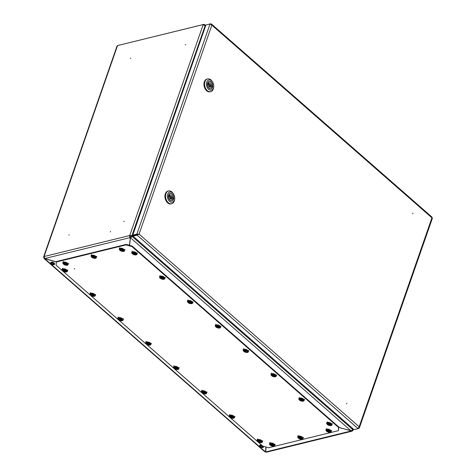 <?xml version="1.0" encoding="UTF-8"?>
<svg xmlns="http://www.w3.org/2000/svg" width="476" height="476" viewBox="0 0 476 476"><rect width="100%" height="100%" fill="white"/><g stroke="black" fill="none" stroke-linecap="round" stroke-linejoin="round"><path stroke-width="0.71" d="M110.378 231.509L110.462 231.913L110.462 231.413M69.187 234.841L68.865 235.013L69.187 234.841M123.837 221.376L124.29 221.423L123.891 221.322M130.46 58.233L130.918 58.262L130.531 58.149M185.325 44.792L185.795 44.809L185.39 44.708M129.418 245.301L130.436 237.066L129.531 245.33M56.465 261.854L44.708 258.539L44.072 256.534L117.536 45.577L203.198 24.568L204.966 25.841L205.251 26.953M351.264 430.732L338.733 427.46M265.626 451.95L351.181 430.97A1.487 1 76.2 0 0 351.954 431.208L266.346 452.2L265.626 451.95L266.161 447.059M137.403 234.519L138.605 234.204M133.619 235.578L137.856 234.222M118.066 45.446L203.906 24.371L204.579 24.556L205.108 25.805L131.751 236.09A1.487 0.762 -160.8 0 0 129.734 235.525L130.126 235.864A0.875 0.446 -160.8 0 1 131.311 236.197L139.081 234.103L136.868 234.121L137.255 234.46L133.149 235.465L132.756 235.126L136.868 234.121L210.041 23.996L211.85 25.145L211.493 24.056L210.743 23.8L210.618 24.163M352.317 428.156L352.413 429.56M351.954 431.208A1.487 1 76.2 0 0 352.543 430.59L352.157 430.25A0.875 0.446 -160.8 0 0 352.424 430.048A0.875 0.446 -160.8 0 0 352.329 429.715M352.543 430.59A1.487 0.762 -160.8 0 0 353.002 430.25A1.487 0.762 -160.8 0 0 352.668 429.501L352.942 428.703M44.101 257.587L43.953 257.623A1.487 0.762 19.2 0 1 43.613 256.873A1.487 0.762 19.2 0 1 44.072 256.534L129.734 235.525A1.487 1 76.2 0 0 130.263 237.56L44.708 258.539M43.613 256.873L117.036 46.041L117.536 45.577M205.525 26.168L205.108 25.805L205.34 26.698M130.126 235.864A0.875 0.589 76.2 0 0 130.436 237.066M43.953 257.623L44.095 258.533L44.732 258.545M265.953 447L265.418 451.891L264.9 451.837L44.095 258.533M56.43 261.961L44.696 258.652L265.418 451.891L266.066 447.035M351.526 430.584A0.875 0.589 76.2 0 0 352.157 430.25L351.847 430.328M338.745 427.365L351.014 430.822A1.487 0.791 -48.8 0 0 352.496 429.352L352.151 428.013M133.125 235.906L131.917 236.239A1.487 0.791 131.2 0 1 130.43 237.708L129.597 245.348M133.131 235.894L131.477 236.346A0.875 0.464 131.2 0 1 130.602 237.209L130.43 237.708L351.014 430.822M138.165 234.507L137.546 234.674M131.477 236.346L131.917 236.239L352.496 429.352M346.576 403.856L346.796 403.231L346.576 403.856M412.99 213.141L412.769 213.766L412.99 213.141M431.744 217.282L432.012 218.329M210.743 23.8L206.632 24.829M358.577 428.221L358.839 428.454L359.386 427.865L359.166 426.782L358.136 428.65L354.031 429.655L133.03 236.173L133.203 235.679M358.839 428.454L358.184 428.614M137.314 234.674L137.136 235.168L139.081 234.103L359.166 426.782L431.928 217.824L211.85 25.145L139.081 234.103M358.136 428.65L137.136 235.168L133.03 236.173M138.647 234.21L137.255 234.46M210.041 23.996L205.929 25.002L132.756 235.126M210.297 84.436A0.768 0.518 76.2 0 0 209.868 85.674A0.768 0.518 76.2 0 0 210.297 84.436M209.607 85.96L210.624 86.852L212.629 86.358A3.719 2.505 76.2 0 0 211.13 82.039A3.719 2.505 76.2 0 0 209.196 81.45A3.719 2.505 76.2 0 0 208.03 82.33L209.053 83.229L207.476 83.615M212.629 86.358L211.606 85.466A2.184 1.476 76.2 0 0 210.701 83.282A2.184 1.476 76.2 0 0 209.565 82.931A2.184 1.476 76.2 0 0 209.053 83.229M209.238 84.478A2.184 1.476 76.2 0 0 208.696 83.776A2.184 1.476 76.2 0 0 208.143 83.455M209 88.161A3.826 2.582 76.2 0 0 210.993 88.774A3.826 2.582 76.2 0 0 212.748 85.876A3.826 2.582 76.2 0 0 211.165 81.955A3.826 2.582 76.2 0 0 209.172 81.342A3.826 2.582 76.2 0 0 207.417 84.234A3.826 2.582 76.2 0 0 209 88.161M211.564 80.801A5.248 3.54 76.2 0 0 206.739 82.128A5.248 3.54 76.2 0 0 208.601 89.309A5.248 3.54 76.2 0 0 213.73 86.364A5.248 3.54 76.2 0 0 212.712 82.211A5.248 3.54 76.2 0 0 211.564 80.801M213.73 86.364L213.7 86.924A6.557 4.421 -103.8 0 1 210.701 91.654A6.557 4.421 -103.8 0 1 207.292 90.607A6.557 4.421 -103.8 0 1 204.573 83.883A6.557 4.421 -103.8 0 1 207.578 78.915A6.557 4.421 -103.8 0 1 210.993 79.968A6.557 4.421 -103.8 0 1 212.427 81.729L212.712 82.211M207.578 78.915L206.953 79.07A6.557 4.421 76.2 0 0 203.948 84.038A6.557 4.421 76.2 0 0 206.661 90.761A6.557 4.421 76.2 0 0 210.077 91.809L210.701 91.654M210.327 85.775L211.606 85.466M207.536 83.752L208.559 84.651A2.184 1.476 76.2 0 0 210.606 87.179A2.184 1.476 76.2 0 0 211.112 86.882L212.135 87.78A3.719 2.505 76.2 0 1 210.969 88.667A3.719 2.505 76.2 0 1 208.411 87.37A3.719 2.505 76.2 0 1 207.536 83.752L207.453 83.77M210.017 87.15L211.112 86.882M171.271 196.505A0.768 0.518 76.2 0 0 170.842 197.742A0.768 0.518 76.2 0 0 171.271 196.505M170.581 198.028L171.598 198.92L173.603 198.427A3.719 2.505 76.2 0 0 172.104 194.107A3.719 2.505 76.2 0 0 170.17 193.512A3.719 2.505 76.2 0 0 169.004 194.398L170.027 195.297L168.45 195.684M173.603 198.427L172.58 197.534A2.184 1.476 76.2 0 0 171.675 195.35A2.184 1.476 76.2 0 0 170.539 194.999A2.184 1.476 76.2 0 0 170.027 195.297M170.212 196.546A2.184 1.476 76.2 0 0 169.67 195.844A2.184 1.476 76.2 0 0 169.117 195.523M169.974 200.229A3.826 2.582 76.2 0 0 171.967 200.836A3.826 2.582 76.2 0 0 173.722 197.945A3.826 2.582 76.2 0 0 172.139 194.018A3.826 2.582 76.2 0 0 170.146 193.411A3.826 2.582 76.2 0 0 168.391 196.302A3.826 2.582 76.2 0 0 169.974 200.229M172.538 192.869A5.248 3.54 76.2 0 0 167.713 194.196A5.248 3.54 76.2 0 0 169.575 201.378A5.248 3.54 76.2 0 0 174.704 198.433A5.248 3.54 76.2 0 0 173.686 194.279A5.248 3.54 76.2 0 0 172.538 192.869M174.704 198.433L174.674 198.992A6.557 4.421 -103.8 0 1 171.675 203.722A6.557 4.421 -103.8 0 1 168.266 202.675A6.557 4.421 -103.8 0 1 165.547 195.951A6.557 4.421 -103.8 0 1 168.552 190.983A6.557 4.421 -103.8 0 1 171.967 192.036A6.557 4.421 -103.8 0 1 173.401 193.797L173.686 194.279M168.552 190.983L167.927 191.138A6.557 4.421 76.2 0 0 164.922 196.106A6.557 4.421 76.2 0 0 167.635 202.83A6.557 4.421 76.2 0 0 171.051 203.877L171.675 203.722M171.3 197.843L172.58 197.534M168.51 195.82L169.533 196.713A2.184 1.476 76.2 0 0 171.58 199.248A2.184 1.476 76.2 0 0 172.086 198.95L173.109 199.849A3.719 2.505 76.2 0 1 171.943 200.735A3.719 2.505 76.2 0 1 169.385 199.438A3.719 2.505 76.2 0 1 168.51 195.82L168.427 195.838M170.991 199.218L172.086 198.95M74.678 268.946L74.357 268.524L74.678 268.946M338.436 430.197L338.263 430.691L268.654 447.761L262.734 446.095L56.079 265.174L56.43 261.967L126.039 244.89L126.211 244.396L132.132 246.068L338.787 426.99L338.436 430.197M56.43 261.967L56.602 261.467L126.211 244.396M132.132 246.068L131.959 246.562L338.615 427.484L338.787 426.99M338.263 430.691L338.615 427.484M131.959 246.562L126.039 244.89M64.415 270.029L64.064 270.927L63.54 270.469L64.147 270.362L63.611 269.821L64.201 269.678L64.748 270.219L65.396 270.011L65.92 270.475L65.277 270.683L65.849 271.118L64.064 270.927L64.165 270.386M65.337 270.065L65.242 270.677L65.759 270.368M64.706 270.178L65.337 270.047M64.248 268.809A2.077 1.065 -160.8 0 0 63.564 268.863A2.077 1.065 -160.8 0 0 62.927 269.339A2.077 1.065 -160.8 0 0 62.897 269.493M66.777 270.844A2.077 1.065 -160.8 0 0 66.848 270.701A2.077 1.065 -160.8 0 0 66.14 269.47M63.838 269.803L64.254 270.332L63.742 270.439M64.212 269.708L63.808 269.862M63.76 270.463L65.688 271.022M64.95 270.19L64.682 270.832L64.807 270.231L64.272 269.749M63.665 270.475L64.421 269.934M63.796 269.803L64.201 269.678M66.753 269.904A2.779 1.422 -160.8 0 0 62.778 268.904A2.779 1.422 -160.8 0 0 62.136 269.475A2.779 1.422 -160.8 0 0 62.767 270.88A2.779 1.422 -160.8 0 0 65.48 271.998A2.779 1.422 -160.8 0 0 67.384 271.302A2.779 1.422 -160.8 0 0 67.235 270.457A2.779 1.422 -160.8 0 0 66.753 269.904M63.011 268.839A2.368 1.214 -160.8 0 0 62.814 270.017M66.521 271.308A2.368 1.214 -160.8 0 0 67.092 270.261M65.147 263.293L64.801 264.192L64.278 263.734L64.885 263.627L64.349 263.085L64.938 262.942L66.658 263.74L66.015 263.948L66.586 264.388L64.801 264.192L64.903 263.65M64.498 263.728L64.891 264.061L66.075 263.311L65.98 263.942L66.497 263.633M65.438 263.442L64.528 263.067L64.992 263.597L64.48 263.704M64.986 262.074A2.077 1.065 -160.8 0 0 64.302 262.127A2.077 1.065 -160.8 0 0 63.665 262.603A2.077 1.065 -160.8 0 0 63.635 262.758M67.515 264.109A2.077 1.065 -160.8 0 0 67.586 263.966A2.077 1.065 -160.8 0 0 66.878 262.734M64.891 262.972L64.528 263.079M65.688 263.454L65.414 264.091L66.586 264.388M64.397 263.74L65.153 263.198M67.485 263.168A2.779 1.422 -160.8 0 0 63.516 262.169A2.779 1.422 -160.8 0 0 62.874 262.74A2.779 1.422 -160.8 0 0 63.504 264.144A2.779 1.422 -160.8 0 0 66.218 265.263A2.779 1.422 -160.8 0 0 68.116 264.567A2.779 1.422 -160.8 0 0 67.967 263.722A2.779 1.422 -160.8 0 0 67.485 263.168M63.748 262.103A2.368 1.214 -160.8 0 0 63.546 263.282M67.253 264.573A2.368 1.214 -160.8 0 0 67.83 263.525M92.267 294.412L91.916 295.31L91.392 294.852L91.999 294.745L91.463 294.204L92.052 294.061L93.772 294.858L93.129 295.066L93.701 295.507L91.916 295.31L92.017 294.769M92.558 294.561L93.189 294.43L93.094 295.06L93.611 294.751M92.1 293.192A2.077 1.065 -160.8 0 0 91.416 293.246A2.077 1.065 -160.8 0 0 90.779 293.722A2.077 1.065 -160.8 0 0 90.749 293.876M94.629 295.227A2.077 1.065 -160.8 0 0 94.7 295.084A2.077 1.065 -160.8 0 0 93.992 293.853M91.642 294.198L92.106 294.715L91.594 294.822M92.064 294.091L91.463 294.204L93.659 294.793M91.612 294.846L93.552 295.417M92.802 294.573L92.528 295.215L92.659 294.614M91.517 294.858L92.273 294.317M134.024 252.958L133.679 253.857L133.149 253.399L133.762 253.291L133.22 252.75L133.81 252.607L134.357 253.149L135.005 252.94L135.529 253.405L134.886 253.613L135.464 254.047L133.679 253.857L133.774 253.315M133.649 253.69L134.958 252.994L134.851 253.607L135.368 253.297M134.315 253.107L134.946 252.976M133.857 251.739A2.077 1.065 -160.8 0 0 133.173 251.792A2.077 1.065 -160.8 0 0 132.536 252.262A2.077 1.065 -160.8 0 0 132.506 252.423M136.386 253.773A2.077 1.065 -160.8 0 0 136.457 253.631A2.077 1.065 -160.8 0 0 135.749 252.399M133.447 252.732L133.863 253.262L133.351 253.422L133.774 253.714M133.768 252.637L133.417 252.792M134.559 253.119L134.291 253.756L135.464 254.047M133.274 253.405L134.03 252.863M161.876 277.341L161.525 278.24L161.001 277.782L161.608 277.675L161.072 277.133L161.661 276.99L162.209 277.532L162.857 277.324L163.381 277.788L162.738 277.996L163.31 278.43L161.525 278.24L161.626 277.698M162.798 277.377L162.703 277.99L163.22 277.681M162.167 277.49L162.798 277.359M161.709 276.122A2.077 1.065 -160.8 0 0 161.025 276.175A2.077 1.065 -160.8 0 0 160.388 276.645A2.077 1.065 -160.8 0 0 160.358 276.806M164.238 278.157A2.077 1.065 -160.8 0 0 164.309 278.014A2.077 1.065 -160.8 0 0 163.601 276.782M161.299 277.115L161.715 277.645L161.203 277.752M161.673 277.02L161.275 277.163M161.221 277.776L163.31 278.43M162.411 277.502L162.143 278.139L162.268 277.544L161.733 277.056M161.126 277.788L161.882 277.246M93.367 256.374L93.022 257.272L92.499 256.814L93.106 256.707L92.57 256.165L93.159 256.023L93.701 256.564L94.355 256.356L94.879 256.82L94.23 257.028L94.807 257.462L93.022 257.272L93.123 256.731M93.659 256.522L94.302 256.409L94.23 257.028L94.718 256.683M93.207 255.154A2.077 1.065 -160.8 0 0 92.522 255.207A2.077 1.065 -160.8 0 0 91.886 255.677A2.077 1.065 -160.8 0 0 91.856 255.838M95.736 257.189A2.077 1.065 -160.8 0 0 95.807 257.046A2.077 1.065 -160.8 0 0 95.099 255.814M92.749 256.147L93.112 256.052L92.57 256.165L93.213 256.677L92.701 256.784M94.296 256.391L93.671 256.558L93.231 256.088M92.713 256.808L94.641 257.367M93.903 256.534L93.635 257.171L93.766 256.576M92.618 256.82L93.373 256.278M271.802 444.215L271.457 445.12L270.933 444.655L271.54 444.554L271.005 444.013L271.594 443.864L273.313 444.661L272.671 444.87L273.242 445.31L271.457 445.12L271.558 444.578M273.141 445.256L272.605 444.78L272.706 444.263L272.635 444.864L273.153 444.56M272.094 444.37L272.79 444.203L273.194 444.596M271.641 443.001A2.077 1.065 -160.8 0 0 270.957 443.049A2.077 1.065 -160.8 0 0 270.32 443.525A2.077 1.065 -160.8 0 0 270.291 443.68M274.17 445.03A2.077 1.065 -160.8 0 0 274.241 444.887A2.077 1.065 -160.8 0 0 273.533 443.656M271.183 444.007L271.647 444.524L271.136 444.626M271.606 443.9L271.005 444.013L271.665 443.935M271.153 444.649L273.093 445.221M272.343 444.376L272.076 445.018L272.201 444.417M272.73 444.239L272.105 444.4L271.594 443.864M271.058 444.661L271.808 444.12M300.023 437.295L299.678 438.194L299.154 437.736L299.761 437.634L299.225 437.087L299.815 436.944L301.534 437.742L300.892 437.95L301.463 438.39L299.678 438.194L299.779 437.652M299.374 437.73L299.767 438.069L300.951 437.313L300.856 437.944L301.373 437.634M300.314 437.45L299.404 437.075L299.868 437.605L299.356 437.706M299.862 436.075A2.077 1.065 -160.8 0 0 299.178 436.129A2.077 1.065 -160.8 0 0 298.541 436.605A2.077 1.065 -160.8 0 0 298.511 436.76M302.391 438.11A2.077 1.065 -160.8 0 0 302.462 437.968A2.077 1.065 -160.8 0 0 301.754 436.736M299.767 436.974L299.41 437.081M300.564 437.456L300.296 438.098L301.296 438.289M299.273 437.742L300.029 437.2M120.113 318.795L119.768 319.693L119.244 319.235L119.851 319.134L119.315 318.587L119.904 318.444L121.624 319.241L120.981 319.45L121.553 319.89L119.768 319.693L119.869 319.152M120.404 318.944L121.047 318.831L120.975 319.45L121.463 319.134M119.952 317.575A2.077 1.065 -160.8 0 0 119.268 317.629A2.077 1.065 -160.8 0 0 118.631 318.105A2.077 1.065 -160.8 0 0 118.601 318.26M122.481 319.61A2.077 1.065 -160.8 0 0 122.552 319.467A2.077 1.065 -160.8 0 0 121.844 318.236M119.857 318.474L119.5 318.581L119.958 319.098L119.446 319.206M121.041 318.813L119.524 318.551M119.464 319.229L121.386 319.789M120.654 318.956L120.386 319.598L120.511 318.997M119.363 319.241L120.119 318.7L119.952 319.075M189.728 301.724L189.377 302.623L188.853 302.165L189.46 302.058L188.924 301.516L189.513 301.373L190.061 301.915L190.709 301.707L191.233 302.171L190.59 302.379L191.162 302.813L189.377 302.623L189.478 302.082M190.019 301.873L190.65 301.742L190.555 302.373L191.072 302.064M189.561 300.505A2.077 1.065 -160.8 0 0 188.877 300.558A2.077 1.065 -160.8 0 0 188.24 301.028A2.077 1.065 -160.8 0 0 188.21 301.189M192.09 302.54A2.077 1.065 -160.8 0 0 192.161 302.397A2.077 1.065 -160.8 0 0 191.453 301.165M189.103 301.51L189.567 302.028L189.055 302.135M189.525 301.403L191.12 302.105M189.353 302.456L191.013 302.73M189.073 302.159L189.472 302.48M190.263 301.885L189.995 302.522L190.12 301.927M188.978 302.171L189.734 301.629L189.567 302.004M147.965 343.178L147.619 344.077L147.096 343.618L147.703 343.517L147.167 342.97L147.756 342.827L149.476 343.624L148.833 343.833L149.404 344.273L147.619 344.077L147.792 343.434L147.298 343.589M148.256 343.327L148.899 343.214L148.827 343.833L149.333 343.535M147.804 341.958A2.077 1.065 -160.8 0 0 147.12 342.012A2.077 1.065 -160.8 0 0 146.483 342.488A2.077 1.065 -160.8 0 0 146.453 342.643M150.333 343.993A2.077 1.065 -160.8 0 0 150.404 343.85A2.077 1.065 -160.8 0 0 149.696 342.619M147.393 342.952L147.792 343.434L147.971 343.083M147.346 342.952L147.715 342.851L147.37 343M148.893 343.196L148.268 343.363L147.828 342.898M147.274 343.618L149.238 344.172M148.5 343.339L148.232 343.981L148.363 343.38M148 343.113L147.703 343.511M217.574 326.108L217.229 327.006L216.705 326.548L217.312 326.441L216.776 325.899L217.365 325.757L217.913 326.298L218.561 326.09L219.085 326.554L218.442 326.762L219.014 327.196L217.229 327.006L217.33 326.465M217.865 326.256L218.508 326.143L218.436 326.762L218.924 326.417M217.413 324.888A2.077 1.065 -160.8 0 0 216.729 324.941A2.077 1.065 -160.8 0 0 216.092 325.417A2.077 1.065 -160.8 0 0 216.062 325.572M219.942 326.923A2.077 1.065 -160.8 0 0 220.013 326.78A2.077 1.065 -160.8 0 0 219.305 325.548M216.961 325.882L217.318 325.786L216.776 325.899L217.419 326.411L216.907 326.518M218.502 326.125L217.877 326.292L217.437 325.828M216.925 326.542L218.847 327.101M218.115 326.268L217.847 326.905L217.972 326.31M216.824 326.554L217.58 326.012M175.817 367.561L175.471 368.46L174.948 368.002L175.555 367.9L175.019 367.353L175.608 367.21L177.328 368.007L176.679 368.216L177.256 368.656L175.471 368.46L175.573 367.918M175.448 368.293L176.745 367.579L176.65 368.21L177.161 367.9M176.108 367.71L175.198 367.335M175.656 366.341A2.077 1.065 -160.8 0 0 174.972 366.395A2.077 1.065 -160.8 0 0 174.335 366.871A2.077 1.065 -160.8 0 0 174.305 367.026M178.185 368.376A2.077 1.065 -160.8 0 0 178.256 368.234A2.077 1.065 -160.8 0 0 177.548 367.002M175.245 367.335L175.662 367.871L175.15 367.972M175.561 367.24L175.216 367.395M176.352 367.722L176.084 368.365L177.09 368.555M175.162 367.996L175.567 368.317M175.067 368.007L175.822 367.466M245.426 350.491L245.08 351.389L244.557 350.931L245.164 350.824L244.628 350.282L245.217 350.14L245.759 350.681L246.413 350.473L246.937 350.937L246.294 351.145L246.865 351.58L245.08 351.389L245.182 350.848M245.717 350.639L246.354 350.509L246.288 351.145L246.794 350.848M245.265 349.271A2.077 1.065 -160.8 0 0 244.581 349.325A2.077 1.065 -160.8 0 0 243.944 349.8A2.077 1.065 -160.8 0 0 243.914 349.955M247.794 351.306A2.077 1.065 -160.8 0 0 247.865 351.163A2.077 1.065 -160.8 0 0 247.157 349.931M244.854 350.265L245.271 350.794L244.759 350.901M245.17 350.169L244.831 350.312M244.735 350.931L246.865 351.58M245.967 350.651L245.693 351.294L245.824 350.693M244.676 350.937L245.432 350.395M203.668 391.944L203.323 392.843L202.8 392.385L203.407 392.283L202.865 391.736L203.46 391.593L205.18 392.391L204.531 392.599L205.108 393.039L203.323 392.843L203.419 392.301M203.96 392.093L204.603 391.98L204.531 392.599L205.013 392.283M203.508 390.725A2.077 1.065 -160.8 0 0 202.824 390.778A2.077 1.065 -160.8 0 0 202.181 391.254A2.077 1.065 -160.8 0 0 202.151 391.409M206.031 392.76A2.077 1.065 -160.8 0 0 206.108 392.617A2.077 1.065 -160.8 0 0 205.4 391.385M203.091 391.718L203.508 392.254L203.002 392.355M203.05 391.724L203.413 391.623L203.062 391.778M204.597 391.962L204.049 392.153L203.526 391.665M203.014 392.379L204.942 392.938M204.204 392.105L203.936 392.748L204.061 392.147M202.919 392.391L203.674 391.849M273.278 374.874L272.932 375.772L272.409 375.314L273.016 375.207L272.48 374.666L273.069 374.523L274.789 375.32L274.14 375.528L274.717 375.969L272.932 375.772L273.034 375.231M272.623 375.308L273.022 375.641L274.212 374.909L274.111 375.522L274.622 375.213M273.569 375.023L274.206 374.892M273.117 373.654A2.077 1.065 -160.8 0 0 272.433 373.708A2.077 1.065 -160.8 0 0 271.796 374.184A2.077 1.065 -160.8 0 0 271.766 374.338M275.646 375.689A2.077 1.065 -160.8 0 0 275.717 375.546A2.077 1.065 -160.8 0 0 275.009 374.315M272.706 374.648L273.123 375.177L272.611 375.284M273.022 374.553L272.677 374.707M273.813 375.034L273.545 375.671L274.551 375.867M272.528 375.32L273.284 374.779M121.588 249.454L121.243 250.352L120.72 249.894L121.326 249.787L120.785 249.245L121.38 249.103L121.921 249.644L122.576 249.436L123.1 249.894L122.451 250.108L123.028 250.543L121.243 250.352L121.338 249.811M121.219 250.186L122.516 249.472L122.421 250.102L122.933 249.793M121.88 249.602L120.969 249.228M121.428 248.234A2.077 1.065 -160.8 0 0 120.743 248.282A2.077 1.065 -160.8 0 0 120.107 248.758A2.077 1.065 -160.8 0 0 120.071 248.912M123.95 250.263A2.077 1.065 -160.8 0 0 124.028 250.126A2.077 1.065 -160.8 0 0 123.32 248.894M121.011 249.228L121.434 249.757L120.922 249.864M121.332 249.132L120.987 249.281M122.124 249.614L121.856 250.251L122.862 250.447M120.934 249.888L121.338 250.209M120.839 249.9L121.594 249.359M328.244 430.375L327.899 431.274L327.375 430.816L327.982 430.715L327.446 430.167L328.035 430.024L329.755 430.822L329.112 431.03L329.684 431.47L327.899 431.274L328.071 430.631L327.577 430.786M328.535 430.524L329.178 430.411L329.106 431.03L329.588 430.715M328.083 429.156A2.077 1.065 -160.8 0 0 327.399 429.209A2.077 1.065 -160.8 0 0 326.762 429.685A2.077 1.065 -160.8 0 0 326.732 429.84M330.612 431.191A2.077 1.065 -160.8 0 0 330.683 431.048A2.077 1.065 -160.8 0 0 329.975 429.816M327.672 430.149L328.071 430.631L328.25 430.28M327.625 430.149L327.994 430.048L327.649 430.197M329.172 430.393L328.547 430.56L328.107 430.096M327.589 430.81L329.517 431.369M328.779 430.536L328.511 431.179L328.642 430.578M231.52 416.327L231.175 417.226L230.646 416.768L231.259 416.667L230.717 416.119L231.312 415.976L233.032 416.774L232.383 416.982L232.96 417.422L231.175 417.226L231.271 416.684M232.449 416.369L232.347 416.976L232.865 416.667M231.812 416.476L232.449 416.345M231.354 415.108A2.077 1.065 -160.8 0 0 230.676 415.161A2.077 1.065 -160.8 0 0 230.033 415.637A2.077 1.065 -160.8 0 0 230.003 415.792M233.883 417.143A2.077 1.065 -160.8 0 0 233.96 417A2.077 1.065 -160.8 0 0 233.246 415.768M230.943 416.107L231.36 416.637L230.854 416.738M231.324 416.012L230.919 416.149M230.866 416.762L232.96 417.422M232.056 416.488L231.788 417.131L231.913 416.53L230.902 416.107M230.771 416.774L231.526 416.232M301.13 399.257L300.784 400.155L300.261 399.697L300.868 399.596L300.326 399.049L300.921 398.906L302.641 399.703L301.992 399.911L302.569 400.352L300.784 400.155L300.88 399.614M300.475 399.691L300.874 400.03L302.064 399.293L301.962 399.905L302.474 399.596M301.421 399.406L302.058 399.275M300.969 398.037A2.077 1.065 -160.8 0 0 300.285 398.091A2.077 1.065 -160.8 0 0 299.648 398.567A2.077 1.065 -160.8 0 0 299.612 398.721M303.492 400.072A2.077 1.065 -160.8 0 0 303.569 399.929A2.077 1.065 -160.8 0 0 302.861 398.698M300.552 399.031L300.969 399.56L300.463 399.667M300.511 399.031L300.874 398.93L300.534 399.078M301.665 399.418L301.397 400.06L302.415 400.262M300.38 399.703L301.135 399.162M259.372 440.711L259.027 441.609L258.498 441.151L259.111 441.05L258.569 440.502L259.164 440.359L260.884 441.157L260.235 441.365L260.812 441.805L259.027 441.609L259.123 441.068M260.711 441.752L260.17 441.276L260.271 440.758L260.199 441.359L260.717 441.05M259.664 440.859L260.301 440.728M259.206 439.491A2.077 1.065 -160.8 0 0 258.527 439.544A2.077 1.065 -160.8 0 0 257.885 440.02A2.077 1.065 -160.8 0 0 257.855 440.175M261.735 441.526A2.077 1.065 -160.8 0 0 261.806 441.383A2.077 1.065 -160.8 0 0 261.098 440.151M258.748 440.496L259.123 441.472M259.117 440.389L260.765 441.091M258.998 441.442L260.646 441.704M259.908 440.871L259.64 441.514L259.765 440.913M258.623 441.157L259.378 440.615L259.212 440.99M328.981 423.64L328.636 424.538L328.107 424.08L328.72 423.979L328.178 423.432L328.773 423.289L330.493 424.086L329.844 424.294L330.421 424.735L328.636 424.538L328.732 423.997M328.613 424.372L329.91 423.658L329.808 424.289L330.326 423.979M329.273 423.789L328.363 423.414M328.815 422.42A2.077 1.065 -160.8 0 0 328.137 422.474A2.077 1.065 -160.8 0 0 327.494 422.95A2.077 1.065 -160.8 0 0 327.464 423.104M331.344 424.455A2.077 1.065 -160.8 0 0 331.421 424.312A2.077 1.065 -160.8 0 0 330.707 423.081M328.404 423.414L328.821 423.943L328.315 424.051M328.785 423.319L328.375 423.473M329.517 423.801L329.249 424.443L330.255 424.634M328.327 424.074L328.732 424.396M328.232 424.086L328.987 423.545M136.362 252.833A2.779 1.422 -160.8 0 0 132.387 251.834A2.779 1.422 -160.8 0 0 131.745 252.405A2.779 1.422 -160.8 0 0 132.376 253.809A2.779 1.422 -160.8 0 0 135.095 254.928A2.779 1.422 -160.8 0 0 136.993 254.232A2.779 1.422 -160.8 0 0 136.844 253.387A2.779 1.422 -160.8 0 0 136.362 252.833M132.62 251.768A2.368 1.214 -160.8 0 0 132.423 252.946M136.13 254.238A2.368 1.214 -160.8 0 0 136.701 253.19M94.599 294.287A2.779 1.422 -160.8 0 0 90.63 293.293A2.779 1.422 -160.8 0 0 89.988 293.865A2.779 1.422 -160.8 0 0 90.618 295.263A2.779 1.422 -160.8 0 0 93.332 296.381A2.779 1.422 -160.8 0 0 95.23 295.685A2.779 1.422 -160.8 0 0 95.081 294.84A2.779 1.422 -160.8 0 0 94.599 294.287M90.862 293.222A2.368 1.214 -160.8 0 0 90.66 294.4M94.373 295.691A2.368 1.214 -160.8 0 0 94.944 294.644M164.214 277.216A2.779 1.422 -160.8 0 0 160.239 276.217A2.779 1.422 -160.8 0 0 159.597 276.788A2.779 1.422 -160.8 0 0 160.228 278.192A2.779 1.422 -160.8 0 0 162.941 279.311A2.779 1.422 -160.8 0 0 164.845 278.615A2.779 1.422 -160.8 0 0 164.696 277.77A2.779 1.422 -160.8 0 0 164.214 277.216M160.471 276.151A2.368 1.214 -160.8 0 0 160.275 277.329M163.982 278.621A2.368 1.214 -160.8 0 0 164.553 277.573M122.451 318.67A2.779 1.422 -160.8 0 0 118.482 317.676A2.779 1.422 -160.8 0 0 117.84 318.248A2.779 1.422 -160.8 0 0 118.47 319.646A2.779 1.422 -160.8 0 0 121.184 320.764A2.779 1.422 -160.8 0 0 123.082 320.068A2.779 1.422 -160.8 0 0 122.933 319.223A2.779 1.422 -160.8 0 0 122.451 318.67M118.714 317.605A2.368 1.214 -160.8 0 0 118.512 318.783M122.219 320.074A2.368 1.214 -160.8 0 0 122.796 319.027M192.06 301.6A2.779 1.422 -160.8 0 0 188.091 300.6A2.779 1.422 -160.8 0 0 187.449 301.171A2.779 1.422 -160.8 0 0 188.079 302.575A2.779 1.422 -160.8 0 0 190.793 303.694A2.779 1.422 -160.8 0 0 192.691 302.998A2.779 1.422 -160.8 0 0 192.542 302.153A2.779 1.422 -160.8 0 0 192.06 301.6M188.323 300.534A2.368 1.214 -160.8 0 0 188.121 301.713M191.834 303.004A2.368 1.214 -160.8 0 0 192.405 301.957M150.303 343.053A2.779 1.422 -160.8 0 0 146.334 342.06A2.779 1.422 -160.8 0 0 145.692 342.631A2.779 1.422 -160.8 0 0 146.322 344.029A2.779 1.422 -160.8 0 0 149.036 345.148A2.779 1.422 -160.8 0 0 150.934 344.451A2.779 1.422 -160.8 0 0 150.785 343.607A2.779 1.422 -160.8 0 0 150.303 343.053M146.566 341.988A2.368 1.214 -160.8 0 0 146.364 343.166M150.071 344.457A2.368 1.214 -160.8 0 0 150.648 343.41M219.912 325.983A2.779 1.422 -160.8 0 0 215.943 324.983A2.779 1.422 -160.8 0 0 215.301 325.554A2.779 1.422 -160.8 0 0 215.931 326.958A2.779 1.422 -160.8 0 0 218.645 328.077A2.779 1.422 -160.8 0 0 220.543 327.381A2.779 1.422 -160.8 0 0 220.394 326.536A2.779 1.422 -160.8 0 0 219.912 325.983M216.175 324.918A2.368 1.214 -160.8 0 0 215.973 326.096M219.686 327.387A2.368 1.214 -160.8 0 0 220.257 326.34M178.155 367.436A2.779 1.422 -160.8 0 0 174.186 366.443A2.779 1.422 -160.8 0 0 173.544 367.014A2.779 1.422 -160.8 0 0 174.174 368.412A2.779 1.422 -160.8 0 0 176.888 369.531A2.779 1.422 -160.8 0 0 178.786 368.835A2.779 1.422 -160.8 0 0 178.637 367.99A2.779 1.422 -160.8 0 0 178.155 367.436M174.418 366.371A2.368 1.214 -160.8 0 0 174.216 367.549M177.923 368.84A2.368 1.214 -160.8 0 0 178.5 367.793M247.764 350.366A2.779 1.422 -160.8 0 0 243.795 349.366A2.779 1.422 -160.8 0 0 243.153 349.937A2.779 1.422 -160.8 0 0 243.783 351.342A2.779 1.422 -160.8 0 0 246.497 352.46A2.779 1.422 -160.8 0 0 248.395 351.764A2.779 1.422 -160.8 0 0 248.246 350.919A2.779 1.422 -160.8 0 0 247.764 350.366M244.027 349.301A2.368 1.214 -160.8 0 0 243.825 350.479M247.532 351.77A2.368 1.214 -160.8 0 0 248.109 350.723M206.007 391.819A2.779 1.422 -160.8 0 0 202.038 390.826A2.779 1.422 -160.8 0 0 201.396 391.397A2.779 1.422 -160.8 0 0 202.026 392.795A2.779 1.422 -160.8 0 0 204.739 393.914A2.779 1.422 -160.8 0 0 206.638 393.224A2.779 1.422 -160.8 0 0 206.489 392.373A2.779 1.422 -160.8 0 0 206.007 391.819M202.27 390.754A2.368 1.214 -160.8 0 0 202.068 391.932M205.775 393.224A2.368 1.214 -160.8 0 0 206.352 392.176M275.616 374.749A2.779 1.422 -160.8 0 0 271.647 373.749A2.779 1.422 -160.8 0 0 271.005 374.32A2.779 1.422 -160.8 0 0 271.635 375.725A2.779 1.422 -160.8 0 0 274.349 376.843A2.779 1.422 -160.8 0 0 276.247 376.147A2.779 1.422 -160.8 0 0 276.098 375.302A2.779 1.422 -160.8 0 0 275.616 374.749M271.879 373.684A2.368 1.214 -160.8 0 0 271.677 374.862M275.384 376.153A2.368 1.214 -160.8 0 0 275.961 375.106M233.859 416.202A2.779 1.422 -160.8 0 0 229.884 415.209A2.779 1.422 -160.8 0 0 229.248 415.78A2.779 1.422 -160.8 0 0 229.878 417.178A2.779 1.422 -160.8 0 0 232.591 418.297A2.779 1.422 -160.8 0 0 234.489 417.607A2.779 1.422 -160.8 0 0 234.341 416.756A2.779 1.422 -160.8 0 0 233.859 416.202M230.122 415.137A2.368 1.214 -160.8 0 0 229.92 416.316M233.627 417.607A2.368 1.214 -160.8 0 0 234.198 416.56M303.468 399.132A2.779 1.422 -160.8 0 0 299.499 398.138A2.779 1.422 -160.8 0 0 298.857 398.709A2.779 1.422 -160.8 0 0 299.487 400.108A2.779 1.422 -160.8 0 0 302.2 401.226A2.779 1.422 -160.8 0 0 304.099 400.53A2.779 1.422 -160.8 0 0 303.95 399.685A2.779 1.422 -160.8 0 0 303.468 399.132M299.731 398.067A2.368 1.214 -160.8 0 0 299.529 399.245M303.236 400.536A2.368 1.214 -160.8 0 0 303.813 399.489M261.711 440.586A2.779 1.422 -160.8 0 0 257.736 439.592A2.779 1.422 -160.8 0 0 257.094 440.163A2.779 1.422 -160.8 0 0 257.724 441.561A2.779 1.422 -160.8 0 0 260.443 442.68A2.779 1.422 -160.8 0 0 262.341 441.99A2.779 1.422 -160.8 0 0 262.193 441.139A2.779 1.422 -160.8 0 0 261.711 440.586M257.974 439.521A2.368 1.214 -160.8 0 0 257.772 440.699M261.479 441.99A2.368 1.214 -160.8 0 0 262.05 440.943M331.32 423.515A2.779 1.422 -160.8 0 0 327.345 422.521A2.779 1.422 -160.8 0 0 326.709 423.093A2.779 1.422 -160.8 0 0 327.339 424.491A2.779 1.422 -160.8 0 0 330.052 425.609A2.779 1.422 -160.8 0 0 331.95 424.913A2.779 1.422 -160.8 0 0 331.802 424.068A2.779 1.422 -160.8 0 0 331.32 423.515M327.583 422.45A2.368 1.214 -160.8 0 0 327.381 423.628M331.088 424.919A2.368 1.214 -160.8 0 0 331.659 423.872M95.706 256.249A2.779 1.422 -160.8 0 0 91.737 255.249A2.779 1.422 -160.8 0 0 91.094 255.82A2.779 1.422 -160.8 0 0 91.725 257.224A2.779 1.422 -160.8 0 0 94.438 258.343A2.779 1.422 -160.8 0 0 96.336 257.647A2.779 1.422 -160.8 0 0 96.188 256.802A2.779 1.422 -160.8 0 0 95.706 256.249M91.969 255.184A2.368 1.214 -160.8 0 0 91.767 256.362M95.474 257.653A2.368 1.214 -160.8 0 0 96.051 256.6M123.927 249.329A2.779 1.422 -160.8 0 0 119.958 248.329A2.779 1.422 -160.8 0 0 119.315 248.9A2.779 1.422 -160.8 0 0 119.946 250.305A2.779 1.422 -160.8 0 0 122.659 251.423A2.779 1.422 -160.8 0 0 124.557 250.727A2.779 1.422 -160.8 0 0 124.409 249.882A2.779 1.422 -160.8 0 0 123.927 249.329M120.19 248.264A2.368 1.214 -160.8 0 0 119.988 249.436M123.695 250.727A2.368 1.214 -160.8 0 0 124.272 249.68M274.14 444.09A2.779 1.422 -160.8 0 0 270.172 443.096A2.779 1.422 -160.8 0 0 269.529 443.668A2.779 1.422 -160.8 0 0 270.16 445.066A2.779 1.422 -160.8 0 0 272.873 446.185A2.779 1.422 -160.8 0 0 274.771 445.494A2.779 1.422 -160.8 0 0 274.622 444.643A2.779 1.422 -160.8 0 0 274.14 444.09M270.404 443.025A2.368 1.214 -160.8 0 0 270.201 444.203M273.914 445.494A2.368 1.214 -160.8 0 0 274.485 444.447M302.361 437.17A2.779 1.422 -160.8 0 0 298.392 436.177A2.779 1.422 -160.8 0 0 297.75 436.748A2.779 1.422 -160.8 0 0 298.381 438.146A2.779 1.422 -160.8 0 0 301.094 439.265A2.779 1.422 -160.8 0 0 302.992 438.575A2.779 1.422 -160.8 0 0 302.843 437.724A2.779 1.422 -160.8 0 0 302.361 437.17M298.625 436.105A2.368 1.214 -160.8 0 0 298.422 437.283M302.129 438.575A2.368 1.214 -160.8 0 0 302.706 437.527M330.582 430.25A2.779 1.422 -160.8 0 0 326.613 429.257A2.779 1.422 -160.8 0 0 325.971 429.828A2.779 1.422 -160.8 0 0 326.601 431.226A2.779 1.422 -160.8 0 0 329.315 432.345A2.779 1.422 -160.8 0 0 331.213 431.649A2.779 1.422 -160.8 0 0 331.064 430.804A2.779 1.422 -160.8 0 0 330.582 430.25M326.845 429.185A2.368 1.214 -160.8 0 0 326.643 430.363M330.35 431.655A2.368 1.214 -160.8 0 0 330.927 430.607M265.935 449.124L265.792 449.528M129.734 235.525L203.198 24.568M352.341 429.727L352.157 430.25M51.402 262.205A2.011 1.029 19.2 0 1 54.437 263.311M54.621 264.138A2.1 1.077 -160.8 0 0 54.645 264.091A2.1 1.077 -160.8 0 0 53.645 262.669A2.1 1.077 -160.8 0 0 51.325 262.228A2.011 1.029 19.2 0 1 51.325 262.228A2.1 1.077 -160.8 0 0 50.676 262.71A2.1 1.077 -160.8 0 0 50.664 262.764M50.849 263.591A2.1 1.077 19.2 0 1 50.64 262.811A2.1 1.077 19.2 0 1 51.289 262.335A2.1 1.077 19.2 0 1 53.609 262.77A2.1 1.077 19.2 0 1 54.603 264.192A2.1 1.077 19.2 0 1 53.961 264.674M53.877 264.698A2.011 1.029 -160.8 0 0 54.038 263.222A2.011 1.029 -160.8 0 0 51.319 262.454A2.011 1.029 -160.8 0 0 51.158 263.93A2.011 1.029 -160.8 0 0 53.877 264.698M51.89 262.954A1.113 0.571 19.2 0 1 53.395 263.377A1.113 0.571 19.2 0 1 53.306 264.198A1.113 0.571 19.2 0 1 51.801 263.769A1.113 0.571 19.2 0 1 51.89 262.954A1.029 0.524 -160.8 0 0 51.652 263.168A1.029 0.524 -160.8 0 0 52.14 263.865A1.029 0.524 -160.8 0 0 53.276 264.079A1.029 0.524 -160.8 0 0 53.592 263.841A1.029 0.524 -160.8 0 0 53.526 263.514M260.289 445.078A2.011 1.029 19.2 0 1 261.657 445.149M263.508 447.018A2.1 1.077 -160.8 0 0 263.525 446.964A2.1 1.077 -160.8 0 0 263.389 446.28M261.711 445.197A2.1 1.077 -160.8 0 0 260.205 445.102L260.205 445.102A2.1 1.077 -160.8 0 0 259.563 445.584A2.1 1.077 -160.8 0 0 259.545 445.637M259.729 446.464A2.1 1.077 19.2 0 1 259.527 445.691A2.1 1.077 19.2 0 1 260.17 445.209A2.1 1.077 19.2 0 1 261.925 445.387M263.24 446.238A2.1 1.077 19.2 0 1 263.49 447.071A2.1 1.077 19.2 0 1 262.847 447.547M262.211 445.637A2.011 1.029 -160.8 0 0 260.199 445.328A2.011 1.029 -160.8 0 0 260.039 446.803A2.011 1.029 -160.8 0 0 262.764 447.571A2.011 1.029 -160.8 0 0 263.008 446.173M260.771 445.828A1.113 0.571 19.2 0 1 262.282 446.256A1.113 0.571 19.2 0 1 262.193 447.071A1.113 0.571 19.2 0 1 260.681 446.649A1.113 0.571 19.2 0 1 260.771 445.828M260.777 445.828A1.029 0.524 -160.8 0 0 260.539 446.042A1.029 0.524 -160.8 0 0 261.026 446.738A1.029 0.524 -160.8 0 0 262.163 446.952A1.029 0.524 -160.8 0 0 262.478 446.714A1.029 0.524 -160.8 0 0 262.413 446.387M63.32 270.737A2.005 1.029 -160.8 0 0 66.039 271.504A2.005 1.029 -160.8 0 0 66.2 270.035A2.005 1.029 -160.8 0 0 63.481 269.267A2.005 1.029 -160.8 0 0 63.32 270.737M62.927 270.249A2.077 1.065 19.2 0 1 62.826 269.63A2.077 1.065 19.2 0 1 63.463 269.154A2.077 1.065 19.2 0 1 65.759 269.589A2.077 1.065 19.2 0 1 66.747 270.999A2.077 1.065 19.2 0 1 66.283 271.421M65.23 271.088L65.337 270.755M64.058 264.001A2.005 1.029 -160.8 0 0 66.777 264.769A2.005 1.029 -160.8 0 0 66.938 263.299A2.005 1.029 -160.8 0 0 64.218 262.532A2.005 1.029 -160.8 0 0 64.058 264.001M63.665 263.514A2.077 1.065 19.2 0 1 63.558 262.895A2.077 1.065 19.2 0 1 64.201 262.425A2.077 1.065 19.2 0 1 66.497 262.853A2.077 1.065 19.2 0 1 67.485 264.263A2.077 1.065 19.2 0 1 67.021 264.686M65.962 264.364L66.075 264.019M91.172 295.12A2.005 1.029 -160.8 0 0 93.891 295.888A2.005 1.029 -160.8 0 0 94.052 294.418A2.005 1.029 -160.8 0 0 91.332 293.65A2.005 1.029 -160.8 0 0 91.172 295.12M90.779 294.632A2.077 1.065 19.2 0 1 90.678 294.013A2.077 1.065 19.2 0 1 91.315 293.543A2.077 1.065 19.2 0 1 93.611 293.972A2.077 1.065 19.2 0 1 94.599 295.382A2.077 1.065 19.2 0 1 94.135 295.804M93.076 295.483L93.189 295.138M132.935 253.666A2.005 1.029 -160.8 0 0 135.648 254.434A2.005 1.029 -160.8 0 0 135.809 252.958A2.005 1.029 -160.8 0 0 133.096 252.197A2.005 1.029 -160.8 0 0 132.935 253.666M132.536 253.178A2.077 1.065 19.2 0 1 132.435 252.56A2.077 1.065 19.2 0 1 133.072 252.084A2.077 1.065 19.2 0 1 135.368 252.518A2.077 1.065 19.2 0 1 136.356 253.928A2.077 1.065 19.2 0 1 135.892 254.351M134.048 252.881L133.863 253.238M134.839 254.017L134.946 253.684M160.781 278.049A2.005 1.029 -160.8 0 0 163.5 278.817A2.005 1.029 -160.8 0 0 163.661 277.341A2.005 1.029 -160.8 0 0 160.947 276.58A2.005 1.029 -160.8 0 0 160.781 278.049M160.388 277.562A2.077 1.065 19.2 0 1 160.287 276.943A2.077 1.065 19.2 0 1 160.924 276.467A2.077 1.065 19.2 0 1 163.22 276.901A2.077 1.065 19.2 0 1 164.208 278.311A2.077 1.065 19.2 0 1 163.744 278.734M162.691 278.4L162.798 278.067M92.279 257.082A2.005 1.029 -160.8 0 0 94.998 257.849A2.005 1.029 -160.8 0 0 95.158 256.374A2.005 1.029 -160.8 0 0 92.439 255.612A2.005 1.029 -160.8 0 0 92.279 257.082M91.88 256.594A2.077 1.065 19.2 0 1 91.779 255.975A2.077 1.065 19.2 0 1 92.421 255.499A2.077 1.065 19.2 0 1 94.718 255.933A2.077 1.065 19.2 0 1 95.706 257.343A2.077 1.065 19.2 0 1 95.242 257.766M93.391 256.296L93.207 256.647M94.183 257.433L94.296 257.099M270.713 444.929A2.005 1.029 -160.8 0 0 273.432 445.691A2.005 1.029 -160.8 0 0 273.593 444.221A2.005 1.029 -160.8 0 0 270.874 443.453A2.005 1.029 -160.8 0 0 270.713 444.929M270.32 444.441A2.077 1.065 19.2 0 1 270.219 443.822A2.077 1.065 19.2 0 1 270.856 443.346A2.077 1.065 19.2 0 1 273.153 443.781A2.077 1.065 19.2 0 1 274.14 445.185A2.077 1.065 19.2 0 1 273.676 445.607M272.617 445.274L272.73 444.947M298.934 438.003A2.005 1.029 -160.8 0 0 301.653 438.771A2.005 1.029 -160.8 0 0 301.814 437.301A2.005 1.029 -160.8 0 0 299.095 436.534A2.005 1.029 -160.8 0 0 298.934 438.003M298.541 437.515A2.077 1.065 19.2 0 1 298.434 436.903A2.077 1.065 19.2 0 1 299.077 436.427A2.077 1.065 19.2 0 1 301.373 436.861A2.077 1.065 19.2 0 1 302.361 438.265A2.077 1.065 19.2 0 1 301.897 438.688M300.047 437.218L299.862 437.575M300.838 438.366L300.951 438.021M119.024 319.503A2.005 1.029 -160.8 0 0 121.743 320.271A2.005 1.029 -160.8 0 0 121.904 318.801A2.005 1.029 -160.8 0 0 119.184 318.033A2.005 1.029 -160.8 0 0 119.024 319.503M118.631 319.015A2.077 1.065 19.2 0 1 118.53 318.396A2.077 1.065 19.2 0 1 119.167 317.926A2.077 1.065 19.2 0 1 121.463 318.355A2.077 1.065 19.2 0 1 122.451 319.765A2.077 1.065 19.2 0 1 121.987 320.187M120.928 319.854L121.041 319.521M188.633 302.433A2.005 1.029 -160.8 0 0 191.352 303.2A2.005 1.029 -160.8 0 0 191.513 301.724A2.005 1.029 -160.8 0 0 188.793 300.963A2.005 1.029 -160.8 0 0 188.633 302.433M188.24 301.945A2.077 1.065 19.2 0 1 188.139 301.326A2.077 1.065 19.2 0 1 188.776 300.85A2.077 1.065 19.2 0 1 191.072 301.284A2.077 1.065 19.2 0 1 192.06 302.694A2.077 1.065 19.2 0 1 191.596 303.117M190.537 302.795L190.65 302.45M146.876 343.886A2.005 1.029 -160.8 0 0 149.595 344.654A2.005 1.029 -160.8 0 0 149.756 343.184A2.005 1.029 -160.8 0 0 147.036 342.417A2.005 1.029 -160.8 0 0 146.876 343.886M146.477 343.398A2.077 1.065 19.2 0 1 146.376 342.779A2.077 1.065 19.2 0 1 147.019 342.309A2.077 1.065 19.2 0 1 149.315 342.738A2.077 1.065 19.2 0 1 150.303 344.148A2.077 1.065 19.2 0 1 149.839 344.57M147.988 343.101L147.804 343.458M148.78 344.249L148.893 343.904M216.485 326.816A2.005 1.029 -160.8 0 0 219.204 327.583A2.005 1.029 -160.8 0 0 219.365 326.114A2.005 1.029 -160.8 0 0 216.645 325.346A2.005 1.029 -160.8 0 0 216.485 326.816M216.092 326.328A2.077 1.065 19.2 0 1 215.991 325.709A2.077 1.065 19.2 0 1 216.628 325.233A2.077 1.065 19.2 0 1 218.924 325.667A2.077 1.065 19.2 0 1 219.912 327.077A2.077 1.065 19.2 0 1 219.448 327.5M217.597 326.03L217.413 326.387M218.389 327.167L218.502 326.833M174.728 368.269A2.005 1.029 -160.8 0 0 177.447 369.037A2.005 1.029 -160.8 0 0 177.607 367.567A2.005 1.029 -160.8 0 0 174.888 366.8A2.005 1.029 -160.8 0 0 174.728 368.269M174.329 367.781A2.077 1.065 19.2 0 1 174.228 367.163A2.077 1.065 19.2 0 1 174.87 366.693A2.077 1.065 19.2 0 1 177.161 367.121A2.077 1.065 19.2 0 1 178.149 368.531A2.077 1.065 19.2 0 1 177.691 368.954M175.84 367.484L175.656 367.841M176.632 368.632L176.745 368.287M244.337 351.199A2.005 1.029 -160.8 0 0 247.056 351.966A2.005 1.029 -160.8 0 0 247.217 350.497A2.005 1.029 -160.8 0 0 244.497 349.729A2.005 1.029 -160.8 0 0 244.337 351.199M243.944 350.711A2.077 1.065 19.2 0 1 243.837 350.092A2.077 1.065 19.2 0 1 244.48 349.616A2.077 1.065 19.2 0 1 246.776 350.05A2.077 1.065 19.2 0 1 247.764 351.461A2.077 1.065 19.2 0 1 247.3 351.883M245.449 350.413L245.211 350.842M246.241 351.562L246.354 351.217M202.58 392.652A2.005 1.029 -160.8 0 0 205.293 393.42A2.005 1.029 -160.8 0 0 205.453 391.95A2.005 1.029 -160.8 0 0 202.74 391.183A2.005 1.029 -160.8 0 0 202.58 392.652M202.181 392.164A2.077 1.065 19.2 0 1 202.08 391.552A2.077 1.065 19.2 0 1 202.716 391.076A2.077 1.065 19.2 0 1 205.013 391.504A2.077 1.065 19.2 0 1 206.001 392.914A2.077 1.065 19.2 0 1 205.537 393.337M204.484 393.003L204.591 392.67M272.189 375.582A2.005 1.029 -160.8 0 0 274.908 376.349A2.005 1.029 -160.8 0 0 275.068 374.88A2.005 1.029 -160.8 0 0 272.349 374.112A2.005 1.029 -160.8 0 0 272.189 375.582M271.79 375.094A2.077 1.065 19.2 0 1 271.689 374.475A2.077 1.065 19.2 0 1 272.332 374.005A2.077 1.065 19.2 0 1 274.622 374.433A2.077 1.065 19.2 0 1 275.616 375.844A2.077 1.065 19.2 0 1 275.152 376.266M273.301 374.796L273.117 375.153M274.093 375.933L274.206 375.6M120.499 250.162A2.005 1.029 -160.8 0 0 123.219 250.929A2.005 1.029 -160.8 0 0 123.379 249.454A2.005 1.029 -160.8 0 0 120.66 248.692A2.005 1.029 -160.8 0 0 120.499 250.162M120.101 249.674A2.077 1.065 19.2 0 1 120 249.055A2.077 1.065 19.2 0 1 120.636 248.579A2.077 1.065 19.2 0 1 122.933 249.013A2.077 1.065 19.2 0 1 123.921 250.424A2.077 1.065 19.2 0 1 123.462 250.84M121.612 249.376L121.428 249.727M122.403 250.525L122.516 250.18M327.155 431.083A2.005 1.029 -160.8 0 0 329.874 431.851A2.005 1.029 -160.8 0 0 330.035 430.381A2.005 1.029 -160.8 0 0 327.315 429.614A2.005 1.029 -160.8 0 0 327.155 431.083M326.756 430.596A2.077 1.065 19.2 0 1 326.655 429.977A2.077 1.065 19.2 0 1 327.298 429.507A2.077 1.065 19.2 0 1 329.594 429.935A2.077 1.065 19.2 0 1 330.582 431.345A2.077 1.065 19.2 0 1 330.118 431.768M327.494 430.822L327.982 430.709M328.267 430.298L328.083 430.655M329.059 431.446L329.172 431.101M230.432 417.035A2.005 1.029 -160.8 0 0 233.145 417.803A2.005 1.029 -160.8 0 0 233.305 416.333A2.005 1.029 -160.8 0 0 230.592 415.566A2.005 1.029 -160.8 0 0 230.432 417.035M230.033 416.548A2.077 1.065 19.2 0 1 229.932 415.935A2.077 1.065 19.2 0 1 230.568 415.459A2.077 1.065 19.2 0 1 232.865 415.893A2.077 1.065 19.2 0 1 233.853 417.297A2.077 1.065 19.2 0 1 233.389 417.72M232.336 417.387L232.443 417.053M300.041 399.965A2.005 1.029 -160.8 0 0 302.754 400.732A2.005 1.029 -160.8 0 0 302.92 399.263A2.005 1.029 -160.8 0 0 300.201 398.495A2.005 1.029 -160.8 0 0 300.041 399.965M299.642 399.477A2.077 1.065 19.2 0 1 299.541 398.858A2.077 1.065 19.2 0 1 300.178 398.388A2.077 1.065 19.2 0 1 302.474 398.817A2.077 1.065 19.2 0 1 303.462 400.227A2.077 1.065 19.2 0 1 302.998 400.649M301.939 400.328L302.052 399.983M258.284 441.419A2.005 1.029 -160.8 0 0 260.997 442.186A2.005 1.029 -160.8 0 0 261.157 440.716A2.005 1.029 -160.8 0 0 258.444 439.949A2.005 1.029 -160.8 0 0 258.284 441.419M257.885 440.931A2.077 1.065 19.2 0 1 257.784 440.318A2.077 1.065 19.2 0 1 258.42 439.842A2.077 1.065 19.2 0 1 260.717 440.276A2.077 1.065 19.2 0 1 261.705 441.68A2.077 1.065 19.2 0 1 261.241 442.103M260.188 441.77L260.295 441.436M327.893 424.348A2.005 1.029 -160.8 0 0 330.606 425.116A2.005 1.029 -160.8 0 0 330.766 423.646A2.005 1.029 -160.8 0 0 328.053 422.878A2.005 1.029 -160.8 0 0 327.893 424.348M327.494 423.86A2.077 1.065 19.2 0 1 327.393 423.241A2.077 1.065 19.2 0 1 328.029 422.771A2.077 1.065 19.2 0 1 330.326 423.2A2.077 1.065 19.2 0 1 331.314 424.61A2.077 1.065 19.2 0 1 330.85 425.032M329.005 423.563L328.821 423.92M329.797 424.699L329.904 424.366M204.579 24.556L205.733 25.573M353.4 429.108L353.002 430.25M211.493 24.056L432.113 217.199M432.387 218.24L359.386 427.865M208.553 84.645L209.898 84.311M208.601 81.592L209.196 81.45M210.374 88.81L210.969 88.667M208.922 86.126L210.267 85.799M169.527 196.713L170.872 196.38M169.575 193.661L170.17 193.512M171.348 200.878L171.943 200.735M169.896 198.195L171.241 197.867M51.36 262.193C53.33 262.163 54.425 262.794 54.645 264.091L53.925 264.71C51.949 264.739 50.855 264.109 50.64 262.811L51.36 262.193M51.652 263.168L51.932 262.966C53.11 263.121 53.663 263.412 53.592 263.841M263.418 446.286L263.49 447.071L262.811 447.583C260.836 447.613 259.741 446.982 259.527 445.691L260.241 445.066L261.633 445.131M260.539 446.042L260.818 445.839C261.996 445.994 262.55 446.286 262.478 446.714M62.927 269.339L62.826 269.63C63.034 270.915 64.117 271.54 66.075 271.51L66.848 270.701M65.313 270.076L65.242 270.677L65.748 271.07M64.796 270.231L65.807 270.41M67.812 270.065L67.384 271.302M62.57 268.238L62.136 269.475M63.665 262.603L63.558 262.895C63.772 264.18 64.855 264.805 66.813 264.775L67.586 263.966M66.051 263.341L65.98 263.942L66.485 264.335M65.527 263.496L66.539 263.674M68.55 263.329L68.116 264.567M63.308 261.502L62.874 262.74M90.779 293.722L90.678 294.013C90.886 295.298 91.969 295.923 93.927 295.894L94.7 295.084M93.165 294.46L93.094 295.06L93.599 295.453M132.536 252.262L132.435 252.56C132.649 253.839 133.732 254.47 135.684 254.44L136.457 253.631M134.922 253.006L134.851 253.607L135.357 254M133.405 252.732L134.405 253.161M134.958 252.994L135.416 253.339M133.81 253.309L134.059 252.893M160.388 276.645L160.287 276.943C160.495 278.222 161.578 278.853 163.536 278.823L164.309 278.014M162.774 277.389L162.703 277.99L163.208 278.383M162.256 277.544L163.268 277.722M161.257 277.115L161.62 277.038M91.886 255.677L91.779 255.975C91.993 257.254 93.076 257.885 95.027 257.855L95.807 257.046M94.272 256.421L94.2 257.022L94.706 257.415M94.302 256.409L94.76 256.754M93.153 256.725L93.403 256.308M270.32 443.525L270.219 443.822C270.428 445.102 271.51 445.726 273.468 445.697L274.241 444.887M298.541 436.605L298.434 436.903C298.648 438.182 299.731 438.807 301.689 438.777L302.462 437.968M300.927 437.343L300.856 437.944L301.362 438.337M300.404 437.503L301.415 437.676M299.809 437.646L300.058 437.23M118.631 318.105L118.53 318.396C118.738 319.682 119.821 320.306 121.779 320.277L122.552 319.467M121.017 318.843L120.946 319.444L121.451 319.836M121.047 318.831L121.505 319.176M119.898 319.146L120.148 318.73M188.24 301.028L188.139 301.326C188.347 302.611 189.43 303.236 191.388 303.206L192.161 302.397M190.626 301.772L190.555 302.373L191.06 302.766M189.507 302.076L189.757 301.659M146.483 342.488L146.376 342.779C146.59 344.065 147.673 344.689 149.625 344.66L150.404 343.85M147.75 343.529L147.215 343.624M148.869 343.226L148.798 343.827L149.303 344.219M148.899 343.214L149.357 343.559M216.092 325.417L215.991 325.709C216.199 326.994 217.282 327.619 219.24 327.589L220.013 326.78M218.478 326.155L218.407 326.756L218.912 327.149M218.508 326.143L218.966 326.488M217.359 326.459L217.609 326.042M174.335 366.871L174.228 367.163C174.442 368.448 175.525 369.073 177.477 369.043L178.256 368.234M176.721 367.609L176.65 368.21L177.155 368.602M176.197 367.764L177.209 367.942M175.602 367.912L175.852 367.496M243.944 349.8L243.837 350.092C244.051 351.377 245.134 352.002 247.086 351.972L247.865 351.163M246.33 350.538L246.259 351.139L246.764 351.532M244.807 350.265L246.818 350.872M245.461 350.425L245.271 350.794M202.181 391.254L202.08 391.552C202.294 392.831 203.377 393.456 205.329 393.426L206.108 392.617M204.573 391.992L204.501 392.593L205.007 392.986M204.603 391.98L205.061 392.325M271.796 374.184L271.689 374.475C271.903 375.76 272.986 376.385 274.938 376.355L275.717 375.546M274.182 374.921L274.111 375.522L274.616 375.915M272.659 374.648L273.658 375.076M274.212 374.909L274.67 375.255M273.063 375.225L273.313 374.808M120.107 248.758L120 249.055C120.214 250.334 121.297 250.959 123.248 250.935L124.028 250.126M122.493 249.501L122.421 250.102L122.927 250.495M121.969 249.656L122.981 249.829M121.374 249.805L121.624 249.382M326.762 429.685L326.655 429.977C326.869 431.262 327.952 431.887 329.904 431.857L330.683 431.048M329.148 430.423L329.077 431.024L329.582 431.417M329.178 430.411L329.636 430.756M328.029 430.726L328.279 430.31M230.033 415.637L229.932 415.935C230.146 417.214 231.229 417.839 233.18 417.809L233.96 417M232.419 416.375L232.347 416.976L232.859 417.369M231.901 416.536L232.913 416.708M299.648 398.567L299.541 398.858C299.755 400.143 300.838 400.768 302.79 400.738L303.569 399.929M302.034 399.305L301.962 399.905L302.468 400.298M300.874 398.953L301.51 399.459M302.064 399.293L302.522 399.638M257.885 440.02L257.784 440.318C257.998 441.597 259.081 442.222 261.032 442.192L261.806 441.383M259.158 441.062L259.408 440.645M327.494 422.95L327.393 423.241C327.607 424.527 328.69 425.151 330.642 425.122L331.421 424.312M329.88 423.688L329.808 424.289L330.32 424.681M329.362 423.842L330.374 424.021M328.767 423.991L329.017 423.575M137.421 252.994L136.993 254.232M132.179 251.167L131.745 252.405M95.664 294.448L95.23 295.685M90.422 292.621L89.988 293.865M165.273 277.377L164.845 278.615M160.031 275.55L159.597 276.788M123.516 318.831L123.082 320.068M118.274 317.004L117.84 318.248M193.125 301.76L192.691 302.998M187.883 299.934L187.449 301.171M151.368 343.214L150.934 344.451M146.126 341.387L145.692 342.631M220.977 326.143L220.543 327.381M215.735 324.317L215.301 325.554M179.22 367.597L178.786 368.835M173.972 365.77L173.544 367.014M248.829 350.526L248.395 351.764M243.587 348.7L243.153 349.937M207.072 391.98L206.638 393.224M201.824 390.153L201.396 391.397M276.681 374.909L276.247 376.147M271.433 373.083L271.005 374.32M234.918 416.363L234.489 417.607M229.676 414.536L229.248 415.78M304.533 399.293L304.099 400.53M299.285 397.466L298.857 398.709M262.77 440.746L262.341 441.99M257.528 438.92L257.094 440.163M332.379 423.676L331.95 424.913M327.137 421.849L326.709 423.093M96.771 256.409L96.336 257.647M91.523 254.583L91.094 255.82M124.992 249.483L124.557 250.727M119.744 247.663L119.315 248.9M275.205 444.251L274.771 445.494M269.963 442.424L269.529 443.668M303.426 437.331L302.992 438.575M298.184 435.504L297.75 436.748M331.647 430.411L331.213 431.649M326.405 428.584L325.971 429.828"/></g></svg>
